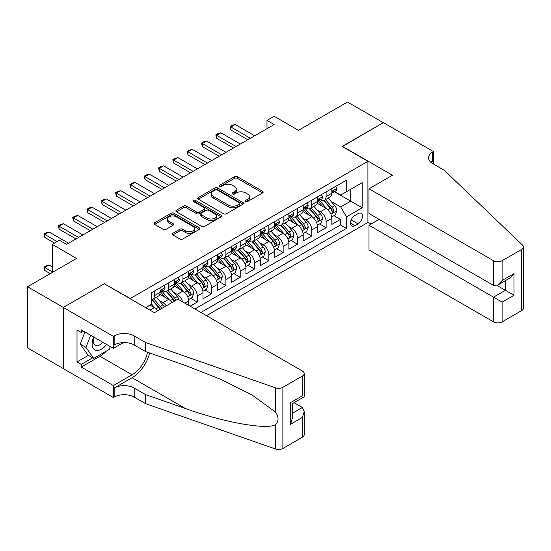 <?xml version="1.0" encoding="UTF-8"?>
<svg xmlns="http://www.w3.org/2000/svg" width="551" height="551" viewBox="0 0 551 551"><rect width="100%" height="100%" fill="white"/><g stroke="black" fill="none" stroke-linecap="round" stroke-linejoin="round"><path stroke-width="0.83" d="M245.698 201.514A1.391 0.806 0 0 0 247.661 201.514L262.593 192.898A1.99 1.15 0 0 0 263.178 192.085A1.99 1.15 0 0 0 262.593 191.273L237.302 176.671A1.99 1.15 0 0 0 234.492 176.671L219.56 185.288A1.391 0.806 0 0 0 219.153 185.859A1.391 0.806 0 0 0 219.56 186.424A1.391 0.806 0 0 0 221.53 186.424L223.458 185.308A6.357 3.671 0 0 1 232.453 185.308L234.561 186.527A6.357 3.671 0 0 1 236.42 189.124A6.357 3.671 0 0 1 234.561 191.72L232.625 192.836A1.391 0.806 0 0 0 232.219 193.401A1.391 0.806 0 0 0 232.625 193.973A1.391 0.806 0 0 0 234.595 193.973L236.531 192.857A6.357 3.671 0 0 1 245.519 192.857L247.626 194.069A6.357 3.671 0 0 1 249.493 196.666A6.357 3.671 0 0 1 247.626 199.262L245.698 200.378A1.391 0.806 0 0 0 245.291 200.95A1.391 0.806 0 0 0 245.698 201.514L245.698 200.378M172.8 233.3A1.99 1.15 0 0 0 172.215 234.106A1.99 1.15 0 0 0 172.8 234.919L179.895 239.017A1.99 1.15 0 0 0 182.705 239.017L199.29 229.443A1.99 1.15 0 0 0 199.868 228.631A1.99 1.15 0 0 0 199.29 227.825L173.992 213.216A1.99 1.15 0 0 0 171.182 213.216L154.604 222.79A1.99 1.15 0 0 0 154.018 223.603A1.99 1.15 0 0 0 154.604 224.415L163.172 229.361A1.99 1.15 0 0 0 165.982 229.361L173.083 225.263A1.99 1.15 0 0 0 173.661 224.457A1.99 1.15 0 0 0 173.083 223.644L168.833 221.192A5.317 3.072 0 0 1 167.277 219.016A5.317 3.072 0 0 1 170.555 216.185A5.317 3.072 0 0 1 176.348 216.846L193.002 226.461A5.317 3.072 0 0 1 194.558 228.631A5.317 3.072 0 0 1 191.273 231.468A5.317 3.072 0 0 1 185.48 230.8L182.705 229.202A1.99 1.15 0 0 0 179.895 229.202L172.8 233.3L172.8 234.919M104.497 283.896L130.27 298.525L367.916 161.319L342.143 146.442L383.303 122.68L347.516 102.018L298.484 130.325L274.143 116.275L266.987 120.407L274.143 124.54L66.561 244.389L59.405 240.257L52.249 244.389L52.249 272.49M104.497 283.648L63.337 307.41L27.55 286.747L76.582 258.44L52.249 244.389M223.596 213.788A1.99 1.15 0 0 0 226.413 213.788L242.991 204.214A1.99 1.15 0 0 0 243.576 203.402A1.99 1.15 0 0 0 242.991 202.589L217.7 187.987A1.99 1.15 0 0 0 214.89 187.987L198.305 197.561A1.99 1.15 0 0 0 197.726 198.374A1.99 1.15 0 0 0 198.305 199.18L223.596 213.788M194.014 201.818A1.391 0.806 0 0 1 195.426 202.01L195.426 200.357L221.137 215.207A1.99 1.15 0 0 1 221.722 216.02A1.99 1.15 0 0 1 221.137 216.825L204.559 226.399A1.99 1.15 0 0 1 201.749 226.399L176.451 211.798L176.451 210.179A1.99 1.15 0 0 0 175.872 210.985A1.99 1.15 0 0 0 176.451 211.798M176.451 210.179L183.552 206.081A1.99 1.15 0 0 1 186.362 206.081L196.617 212.004A1.99 1.15 0 0 0 199.428 212.004L204.139 209.284A1.99 1.15 0 0 0 204.717 208.471A1.99 1.15 0 0 0 204.139 207.658L193.456 201.494A1.391 0.806 0 0 1 193.05 200.929A1.391 0.806 0 0 1 193.911 200.185A1.391 0.806 0 0 1 195.426 200.357M63.269 368.536L27.55 347.915L27.55 286.747M190.109 306.211L197.265 302.079L190.756 298.318M187.946 284.054L191.541 286.127A8.1 4.677 60 0 1 197.265 296.045L202.995 292.739L202.995 298.773L211.584 293.814L205.068 290.053M202.265 275.789L205.86 277.862A8.1 4.677 60 0 1 211.584 287.78L217.308 284.474L217.308 290.508L225.903 285.549L219.388 281.788M216.577 267.524L220.173 269.597A8.1 4.677 60 0 1 225.903 279.515L231.627 276.209L231.627 282.243L240.215 277.284L233.7 273.523M230.897 259.259L234.492 261.332A8.1 4.677 60 0 1 240.215 271.25L245.946 267.944L245.946 273.978L254.534 269.019L248.019 265.258M245.209 250.994L248.804 253.067A8.1 4.677 60 0 1 254.534 262.985L260.258 259.679L260.258 265.713L268.847 260.754L262.331 256.993M259.528 242.729L263.123 244.802A8.1 4.677 60 0 1 268.847 254.72L274.577 251.414L274.577 257.448L283.166 252.489L276.65 248.728M273.84 234.464L277.435 236.537A8.1 4.677 60 0 1 283.166 246.455L288.889 243.149L288.889 249.183L297.478 244.224L290.969 240.463M288.159 226.199L291.755 228.272A8.1 4.677 60 0 1 297.478 238.19L303.208 234.884L303.208 240.918L311.797 235.959L305.282 232.198M302.478 217.934L306.067 220.007A8.1 4.677 60 0 1 311.797 229.925L317.521 226.619L317.521 232.653L326.109 227.694L326.109 221.66A8.1 4.677 -120 0 0 320.386 211.742L316.791 209.662M319.601 223.933L326.109 227.694M157.676 310.805A8.1 4.677 -120 0 0 154.321 307.616L150.024 305.137M171.988 302.54A8.1 4.677 -120 0 0 168.634 299.351L159.783 294.241M166.264 305.846A8.1 4.677 60 0 0 162.91 302.657L159.315 300.584M188.676 305.385L188.676 301.004A8.1 4.677 -120 0 0 182.953 291.086L174.095 285.976M182.615 301.886A8.1 4.677 60 0 0 177.222 294.392L173.634 292.319M202.995 292.739A8.1 4.677 -120 0 0 197.265 282.821L188.414 277.711M217.308 284.474A8.1 4.677 -120 0 0 211.584 274.556L202.734 269.446M231.627 276.209A8.1 4.677 -120 0 0 225.903 266.291L217.046 261.181M245.946 267.944A8.1 4.677 -120 0 0 240.215 258.026L231.365 252.916M260.258 259.679A8.1 4.677 -120 0 0 254.534 249.761L245.677 244.651M274.577 251.414A8.1 4.677 -120 0 0 268.847 241.496L259.996 236.386M288.889 243.149A8.1 4.677 -120 0 0 283.166 233.231L274.308 228.121M303.208 234.884A8.1 4.677 -120 0 0 297.478 224.966L288.628 219.856M317.521 226.619A8.1 4.677 -120 0 0 311.797 216.701L302.94 211.591M358.04 213.643L354.885 215.462A6.275 3.623 120 0 0 350.787 220.992A6.275 3.623 120 0 0 351.752 226.02A6.275 3.623 120 0 0 354.885 225.71L358.04 223.892A6.275 3.623 120 0 0 362.138 218.361A6.275 3.623 120 0 0 361.174 213.333A6.275 3.623 120 0 0 358.04 213.643M206.501 315.675L367.916 222.487L367.916 161.319M200.922 312.451L346.441 228.438L346.441 216.867L340.718 206.949L331.11 201.397M145.657 307.658L151.745 304.145L151.745 292.574L346.441 180.17L346.441 191.741L362.186 182.65L362.186 207.775L346.441 216.867M162.834 290.714L162.91 290.756A8.1 4.677 60 0 0 166.96 291.155L172.683 287.849A8.1 4.677 -120 0 0 174.364 284.144L174.364 279.515M177.153 282.449L177.222 282.491A8.1 4.677 60 0 0 181.272 282.89L187.003 279.584A8.1 4.677 -120 0 0 188.676 275.879L188.676 271.25M191.466 274.184L191.541 274.226A8.1 4.677 60 0 0 195.591 274.625L201.315 271.319A8.1 4.677 -120 0 0 202.995 267.614L202.995 262.985M205.785 265.919L205.86 265.961A8.1 4.677 60 0 0 209.903 266.36L215.634 263.054A8.1 4.677 -120 0 0 217.308 259.349L217.308 254.72M220.097 257.654L220.173 257.696A8.1 4.677 60 0 0 224.223 258.095L229.946 254.789A8.1 4.677 -120 0 0 231.627 251.084L231.627 246.455M234.416 249.389L234.492 249.431A8.1 4.677 60 0 0 238.542 249.83L244.265 246.524A8.1 4.677 -120 0 0 245.946 242.819L245.946 238.19M248.728 241.124L248.804 241.166A8.1 4.677 60 0 0 252.854 241.565L258.584 238.259A8.1 4.677 -120 0 0 260.258 234.554L260.258 229.925M263.047 232.859L263.123 232.901A8.1 4.677 60 0 0 267.173 233.3L272.897 229.994A8.1 4.677 -120 0 0 274.577 226.289L274.577 221.66M277.36 224.594L277.435 224.636A8.1 4.677 60 0 0 281.485 225.035L287.216 221.729A8.1 4.677 -120 0 0 288.889 218.024L288.889 213.395M291.679 216.323L291.755 216.371A8.1 4.677 60 0 0 295.804 216.77L301.528 213.464A8.1 4.677 -120 0 0 303.208 209.759L303.208 205.13M305.998 208.058L306.067 208.106A8.1 4.677 60 0 0 310.117 208.505L315.847 205.199A8.1 4.677 -120 0 0 317.521 201.494L317.521 196.865M194.909 308.98L340.428 224.966L340.428 219.429L331.84 224.388L331.84 218.354A8.1 4.677 -120 0 0 326.109 208.436L317.259 203.326M320.31 199.793L320.386 199.841A8.1 4.677 -120 0 0 324.436 200.24A8.1 4.677 -120 0 0 326.109 196.535L326.109 191.906M324.436 200.24L330.159 196.934A8.1 4.677 -120 0 0 331.84 193.229L331.84 188.6M154.321 291.086L154.321 295.715A8.1 4.677 60 0 1 152.641 299.42A8.1 4.677 60 0 1 151.745 299.751M152.641 299.42L158.371 296.114A8.1 4.677 -120 0 0 160.045 292.409L160.045 287.78M168.634 282.821L168.634 287.45A8.1 4.677 60 0 1 166.96 291.155M182.953 274.556L182.953 279.185A8.1 4.677 60 0 1 181.272 282.89M197.265 266.291L197.265 270.92A8.1 4.677 60 0 1 195.591 274.625M211.584 258.026L211.584 262.655A8.1 4.677 60 0 1 209.903 266.36M225.903 249.761L225.903 254.39A8.1 4.677 60 0 1 224.223 258.095M240.215 241.496L240.215 246.125A8.1 4.677 60 0 1 238.542 249.83M254.534 233.231L254.534 237.86A8.1 4.677 60 0 1 252.854 241.565M268.847 224.966L268.847 229.595A8.1 4.677 60 0 1 267.173 233.3M283.166 216.701L283.166 221.33A8.1 4.677 60 0 1 281.485 225.035M297.478 208.436L297.478 213.065A8.1 4.677 60 0 1 295.804 216.77M311.797 200.171L311.797 204.8A8.1 4.677 60 0 1 310.117 208.505M311.797 229.925L311.797 235.959M297.478 238.19L297.478 244.224M283.166 246.455L283.166 252.489M268.847 254.72L268.847 260.754M254.534 262.985L254.534 269.019M240.215 271.25L240.215 277.284M225.903 279.515L225.903 285.549M211.584 287.78L211.584 293.814M197.265 296.045L197.265 302.079M340.718 206.949L350.739 201.163L350.739 189.262L362.186 182.65M334.34 191.693L362.186 207.775M334.629 191.528L340.718 195.047L346.441 191.741M266.987 120.407L266.987 128.672M333.913 215.668L340.428 219.429M340.428 224.966L346.441 228.438M246.256 201.714L247.626 200.915A6.357 3.671 0 0 0 249.493 198.319L249.493 196.666M236.42 189.124L236.42 190.777A6.357 3.671 0 0 1 234.561 193.373L233.183 194.166M262.565 192.912L237.302 178.324A1.99 1.15 0 0 0 234.492 178.324L220.118 186.624M242.963 204.228L217.7 189.64A1.99 1.15 0 0 0 214.89 189.64L198.332 199.2M239.478 203.966A1.391 0.806 0 0 0 239.885 203.402A1.391 0.806 0 0 0 239.478 202.837L217.273 190.012A1.391 0.806 0 0 0 215.31 190.012L213.271 191.19A6.357 3.671 0 0 0 211.405 193.787A6.357 3.671 0 0 0 213.271 196.383L228.445 205.144A6.357 3.671 0 0 0 237.44 205.144L239.478 203.966L239.478 205.619A1.391 0.806 0 0 0 239.885 205.055L239.885 203.402M211.405 193.787L211.405 195.44A6.357 3.671 0 0 0 213.271 198.036L213.271 196.383M239.478 205.619L237.44 206.797A6.357 3.671 0 0 1 228.445 206.797L213.271 198.036M176.478 211.811L183.552 207.734L183.552 206.081M204.717 208.471L204.717 210.124A1.99 1.15 0 0 1 204.139 210.937L199.428 213.657A1.99 1.15 0 0 1 196.617 213.657L186.362 207.734A1.99 1.15 0 0 0 183.552 207.734M195.426 202.01L221.116 216.846M207.266 218.148A5.317 3.072 0 0 0 213.058 218.809A5.317 3.072 0 0 0 216.336 215.978A5.317 3.072 0 0 0 214.78 213.809L208.912 210.42A1.99 1.15 0 0 0 206.102 210.42L201.397 213.134A1.99 1.15 0 0 0 200.812 213.946A1.99 1.15 0 0 0 201.397 214.759L207.266 218.148L207.266 219.801A5.317 3.072 0 0 0 213.058 220.462A5.317 3.072 0 0 0 216.336 217.631L216.336 215.978M200.812 213.946L200.812 215.599A1.99 1.15 0 0 0 201.397 216.412L201.397 214.759M207.266 219.801L201.397 216.412M194.558 228.631L194.558 230.284A5.317 3.072 0 0 1 191.273 233.121A5.317 3.072 0 0 1 185.48 232.453L182.705 230.855A1.99 1.15 0 0 0 179.895 230.855L172.828 234.933M167.277 219.016L167.277 220.675A5.317 3.072 0 0 0 168.833 222.845L168.833 221.192M173.055 225.283L168.833 222.845M199.262 229.457L173.992 214.869A1.99 1.15 0 0 0 171.182 214.869L154.631 224.429M331.716 216.936L335.421 214.8L336.847 210.668A5.365 3.099 -120 0 0 334.76 205.626L328.217 198.057M326.908 208.96L319.435 200.302M322.652 206.439L318.313 201.411A12.859 7.425 -120 0 0 317.913 200.963M323.706 200.53L330.325 208.188A5.365 3.099 60 0 1 332.232 211.887L332.625 212.521L333.348 212.417L333.954 210.895A5.365 3.099 -120 0 0 332.039 207.197L325.496 199.627M324.098 200.406L331.206 208.636A2.734 1.577 60 0 1 331.895 209.704L333.954 210.895M335.635 186.41L336.847 188.518A5.365 3.099 60 0 1 335.738 190.887L333.018 192.457A5.365 3.099 -120 0 0 333.954 191.225L333.837 190.749M332.019 192.712L332.039 192.712A5.365 3.099 -120 0 0 333.018 192.457M333.259 190.825L333.954 191.225C333.617 190.412 333.045 190.742 332.232 192.216A5.365 3.099 60 0 1 331.84 192.981M250.381 138.26L230.91 127.019L230.91 129.995L230.125 126.565L232.267 125.325L235.208 124.54L254.672 135.78M247.805 139.747L230.91 129.995M235.208 124.54L230.91 127.019L230.125 126.565M93.677 336.998A13.162 7.597 120 0 0 96.769 350.484A13.162 7.597 120 0 0 106.584 344.444M94.125 337.253A9.009 5.2 120 0 0 95.22 345.312A9.009 5.2 120 0 0 96.542 345.718A9.009 5.2 120 0 0 102.755 342.233M110.276 346.579L109.146 349.486L93.691 358.405L87.967 355.099L80.239 344.106L84.95 331.957M93.691 358.405L85.963 347.412L90.681 335.263M80.239 344.106L85.963 347.412M379.157 219.388L368.991 225.256L368.991 249.968L493.538 321.874L493.538 297.161L505.425 290.301L505.425 280.617M368.991 225.256L502.126 302.12L502.126 321.874L521.673 310.592L521.673 249.431A6.075 3.506 0 0 0 523.45 246.951A6.075 3.506 0 0 0 522.575 245.14L444.147 170.204L432.693 163.592A14.174 8.182 180 0 1 428.547 157.806A14.174 8.182 180 0 1 432.693 152.021L433.485 151.566L383.379 122.639L342.364 146.566M342.364 146.318L392.47 175.246L368.991 188.807L493.538 260.713A6.075 3.506 0 0 0 502.126 260.713L521.673 249.431M433.485 151.566L433.485 163.551L433.052 163.799M367.916 222.239L371.064 224.057M368.991 188.807L368.991 213.519L493.538 285.425L493.538 260.713M523.45 246.951L523.45 308.112A6.075 3.506 180 0 1 521.673 310.592M502.126 321.874A6.075 3.506 180 0 1 493.538 321.874M430.91 162.331A14.174 8.182 180 0 1 432.693 161.071L432.693 152.021M496.974 285.425L514.014 295.26L502.126 302.12M502.126 260.713L502.126 280.466L497.835 284.998L493.538 285.425M502.126 280.466L514.014 273.606L509.716 278.138L497.835 284.998M177.87 299.145L302.416 371.057A6.075 3.506 -0 0 1 304.2 373.537A6.075 3.506 -0 0 1 302.416 376.016L282.877 387.298L282.877 448.459A6.075 3.506 180 0 1 275.445 448.982L145.657 403.704L134.203 397.092A14.174 8.182 -0 0 0 114.16 397.092L113.375 397.547L63.269 368.619L63.269 307.451L104.284 283.772L154.39 312.699L177.87 299.145M145.657 403.704L145.657 394.654L185.453 408.539C223.492 422.245 265.981 429.925 275.445 424.793C278.889 421.267 278.889 417.004 275.445 412.003L252.089 395.026L220.675 379.322L185.453 365.471L145.657 351.593L134.203 344.974A14.174 8.182 -0 0 0 114.16 344.974L114.16 335.924L113.375 336.379L63.269 307.451M145.657 351.593L145.657 342.536L134.203 335.924A14.174 8.182 -0 0 0 114.16 335.924M185.453 408.539L132.061 377.71L114.16 388.042A14.174 8.182 -0 0 1 134.203 388.042L145.657 394.654M302.416 437.177L302.416 417.424L304.2 411.439L304.2 434.698A6.075 3.506 180 0 1 302.416 437.177L282.877 448.459M275.445 412.003L275.445 387.814L145.657 342.536M106.302 351.132A22.777 13.148 -60 0 1 99.993 356.263L81.307 367.049L81.307 364.404L92.692 357.826M83.6 331.172L81.307 332.494L77.009 330.015L77.009 361.924L81.307 364.404M81.307 332.494L81.307 329.849L113.375 348.37L113.375 336.379M113.375 397.547L113.375 385.562L132.061 374.776A22.777 13.148 120 0 0 147.565 352.254M81.307 367.049L113.375 385.562M294.034 402.664L302.416 407.506L304.2 411.439M132.061 377.71A26.372 15.228 120 0 0 149.693 352.998M123.376 342.591L113.375 348.37M275.445 387.814A6.075 3.506 -0 0 0 282.877 387.298M77.009 361.924L88.394 355.347M302.416 417.424L290.535 424.284L292.319 418.299L292.319 403.656L304.2 396.796L304.2 373.537M290.535 424.284L290.535 402.629C292.856 403.966 292.856 403.966 290.535 402.629L302.416 395.77C304.737 397.106 304.737 397.106 302.416 395.77L302.416 376.016M317.404 225.201L321.102 223.065L322.535 218.933A5.365 3.099 -120 0 0 320.441 213.891L313.905 206.322M312.589 217.225L305.116 208.567M308.34 214.704L304 209.676A12.859 7.425 -120 0 0 303.601 209.235M309.386 208.795L316.005 216.453A5.365 3.099 60 0 1 317.92 220.152L318.306 220.786L319.036 220.689L319.635 219.16A5.365 3.099 -120 0 0 317.72 215.462L311.184 207.892M309.779 208.671L316.887 216.901A2.734 1.577 60 0 1 317.576 217.969L319.635 219.16M303.084 233.466L306.783 231.33L308.216 227.198A5.365 3.099 -120 0 0 306.129 222.156L299.586 214.587M298.277 225.49L290.797 216.832M294.02 222.969L289.681 217.948A12.859 7.425 -120 0 0 289.282 217.5M295.074 217.06L301.686 224.718A5.365 3.099 60 0 1 303.601 228.417L303.994 229.051L304.717 228.954L305.323 227.425A5.365 3.099 -120 0 0 303.408 223.727L296.865 216.157M295.46 216.936L302.575 225.166A2.734 1.577 60 0 1 303.264 226.234L305.323 227.425M288.772 241.731L292.471 239.595L293.903 235.463A5.365 3.099 -120 0 0 291.81 230.421L285.273 222.852M283.958 233.755L276.485 225.097M279.708 231.234L275.369 226.213A12.859 7.425 -120 0 0 274.97 225.765M280.755 225.325L287.374 232.983A5.365 3.099 60 0 1 289.289 236.682L289.674 237.316L290.405 237.219L291.004 235.69A5.365 3.099 -120 0 0 289.089 231.992L282.553 224.422M281.148 225.201L288.256 233.431A2.734 1.577 60 0 1 288.944 234.499L291.004 235.69M274.453 249.996L278.152 247.86L279.584 243.728A5.365 3.099 -120 0 0 277.497 238.693L270.954 231.117M269.646 242.02L262.166 233.362M265.389 239.499L261.05 234.478A12.859 7.425 -120 0 0 260.651 234.03M266.443 233.59L273.055 241.255A5.365 3.099 60 0 1 274.97 244.947L275.362 245.581L276.085 245.484L276.692 243.955A5.365 3.099 -120 0 0 274.777 240.264L268.234 232.687M266.829 233.466L273.937 241.696A2.734 1.577 60 0 1 274.625 242.764L276.692 243.955M321.316 194.675L322.535 196.783A5.365 3.099 60 0 1 321.426 199.152L318.705 200.722A5.365 3.099 -120 0 0 319.635 199.49L319.525 199.014M317.7 200.977L317.72 200.977A5.365 3.099 -120 0 0 318.705 200.722M318.946 199.09L319.635 199.49C319.298 198.677 318.726 199.007 317.92 200.481A5.365 3.099 60 0 1 317.521 201.246M236.062 146.525L216.591 135.284L216.591 138.26L215.806 134.83L217.955 133.59L220.889 132.805L240.36 144.045M233.486 148.012L216.591 138.26M220.889 132.805L216.591 135.284L215.806 134.83M307.003 202.94L308.216 205.048A5.365 3.099 60 0 1 307.107 207.417L304.386 208.987A5.365 3.099 -120 0 0 305.323 207.755L305.206 207.279M303.387 209.242L303.408 209.242A5.365 3.099 -120 0 0 304.386 208.987M304.627 207.355L305.323 207.755C304.985 206.949 304.414 207.279 303.601 208.746A5.365 3.099 60 0 1 303.208 209.511M221.75 154.79L202.279 143.549L202.279 146.525L201.494 143.095L203.636 141.855L206.57 141.07L226.041 152.31M219.174 156.277L202.279 146.525M206.57 141.07L202.279 143.549L201.494 143.095M292.684 211.205L293.903 213.313A5.365 3.099 60 0 1 292.788 215.682L290.067 217.252A5.365 3.099 -120 0 0 291.004 216.02L290.894 215.544M289.068 217.507L289.089 217.507A5.365 3.099 -120 0 0 290.067 217.252M290.315 215.62L291.004 216.02C290.666 215.214 290.095 215.544 289.289 217.011A5.365 3.099 60 0 1 288.889 217.776M207.431 163.055L187.96 151.814L187.96 154.79L187.175 151.36L189.324 150.12L192.258 149.335L211.729 160.575M204.855 164.542L187.96 154.79M192.258 149.335L187.96 151.814L187.175 151.36M278.365 219.47L279.584 221.578A5.365 3.099 60 0 1 278.475 223.947L275.755 225.517A5.365 3.099 -120 0 0 276.692 224.285L276.574 223.809M274.756 225.772L274.777 225.772A5.365 3.099 -120 0 0 275.755 225.517M275.996 223.885L276.692 224.285C276.354 223.479 275.775 223.809 274.97 225.276A5.365 3.099 60 0 1 274.577 226.041M193.119 171.32L173.648 160.079L173.648 163.055L172.856 159.625L175.004 158.385L177.939 157.6L197.41 168.84M190.536 172.807L173.648 163.055M177.939 157.6L173.648 160.079L172.856 159.625M260.141 258.261L263.839 256.125L265.265 251.993A5.365 3.099 -120 0 0 263.178 246.958L256.635 239.382M255.327 250.285L247.854 241.627M251.07 247.764L246.738 242.743A12.859 7.425 -120 0 0 246.338 242.295M252.124 241.855L258.743 249.52A5.365 3.099 60 0 1 260.657 253.212L261.043 253.853L261.766 253.749L262.372 252.22A5.365 3.099 -120 0 0 260.458 248.529L253.921 240.952M252.516 241.731L259.624 249.961A2.734 1.577 60 0 1 260.313 251.029L262.372 252.22M264.053 227.735L265.265 229.843A5.365 3.099 60 0 1 264.156 232.212L261.436 233.782A5.365 3.099 -120 0 0 262.372 232.55L262.262 232.074M260.437 234.037L260.458 234.037A5.365 3.099 -120 0 0 261.436 233.782M261.677 232.15L262.372 232.55C262.035 231.744 261.463 232.074 260.657 233.541A5.365 3.099 60 0 1 260.258 234.306M178.799 179.592L159.329 168.344L159.329 171.32L158.543 167.89L160.692 166.65L163.626 165.865L183.097 177.105M176.224 181.079L159.329 171.32M163.626 165.865L159.329 168.344L158.543 167.89M245.822 266.526L249.52 264.39L250.953 260.258A5.365 3.099 -120 0 0 248.866 255.223L242.323 247.647M241.014 258.55L233.534 249.892M236.758 256.029L232.419 251.008A12.859 7.425 -120 0 0 232.019 250.56M237.812 250.12L244.424 257.785A5.365 3.099 60 0 1 246.338 261.477L246.731 262.118L247.454 262.014L248.053 260.485A5.365 3.099 -120 0 0 246.145 256.794L239.602 249.217M238.197 249.996L245.305 258.226A2.734 1.577 60 0 1 245.994 259.301L248.053 260.485M249.734 236L250.953 238.108A5.365 3.099 60 0 1 249.844 240.477L247.124 242.047A5.365 3.099 -120 0 0 248.053 240.815L247.943 240.339M246.125 242.302L246.145 242.302A5.365 3.099 -120 0 0 247.124 242.047M247.365 240.415L248.053 240.815C247.716 240.009 247.144 240.339 246.338 241.806A5.365 3.099 60 0 1 245.946 242.571M164.48 187.857L145.016 176.616L145.016 179.592L144.224 176.162L146.373 174.915L149.307 174.13L168.778 185.377M161.904 189.344L145.016 179.592M149.307 174.13L145.016 176.616L144.224 176.162M231.503 274.791L235.208 272.655L236.634 268.523A5.365 3.099 -120 0 0 234.547 263.488L228.004 255.912M226.695 266.815L219.222 258.157M222.439 264.294L218.1 259.273A12.859 7.425 -120 0 0 217.707 258.825M223.492 258.391L230.111 266.05A5.365 3.099 60 0 1 232.019 269.742L232.412 270.383L233.135 270.279L233.741 268.75A5.365 3.099 -120 0 0 231.826 265.059L225.283 257.482M223.885 258.261L230.993 266.491A2.734 1.577 60 0 1 231.682 267.566L233.741 268.75M235.422 244.265L236.634 246.373A5.365 3.099 60 0 1 235.525 248.749L232.804 250.319A5.365 3.099 -120 0 0 233.741 249.08L233.624 248.604M231.806 250.567L231.826 250.567A5.365 3.099 -120 0 0 232.804 250.319M233.045 248.68L233.741 249.08C233.404 248.274 232.832 248.604 232.019 250.071A5.365 3.099 60 0 1 231.627 250.836M150.168 196.122L130.697 184.881L130.697 187.857L129.912 184.427L132.061 183.187L134.995 182.402L154.459 193.642M147.592 197.609L130.697 187.857M134.995 182.402L130.697 184.881L129.912 184.427M217.19 283.056L220.889 280.92L222.322 276.788A5.365 3.099 -120 0 0 220.228 271.753L213.692 264.177M212.376 275.08L204.903 266.422M208.126 272.559L203.787 267.538A12.859 7.425 -120 0 0 203.388 267.09M209.18 266.656L215.792 274.315A5.365 3.099 60 0 1 217.707 278.007L218.093 278.648L218.823 278.544L219.422 277.015A5.365 3.099 -120 0 0 217.514 273.324L210.971 265.747M209.566 266.526L216.674 274.756A2.734 1.577 60 0 1 217.363 275.831L219.422 277.015M221.103 252.53L222.322 254.638A5.365 3.099 60 0 1 221.213 257.014L218.492 258.584A5.365 3.099 -120 0 0 219.422 257.345L219.312 256.869M217.487 258.832L217.514 258.832A5.365 3.099 -120 0 0 218.492 258.584M218.733 256.945L219.422 257.345C219.084 256.539 218.513 256.869 217.707 258.336A5.365 3.099 60 0 1 217.308 259.101M135.849 204.387L116.378 193.146L116.378 196.122L115.593 192.692L117.742 191.452L120.676 190.667L140.147 201.907M133.273 205.874L116.378 196.122M120.676 190.667L116.378 193.146L115.593 192.692M202.871 291.321L206.57 289.185L208.002 285.053A5.365 3.099 -120 0 0 205.916 280.018L199.372 272.442M198.064 283.345L190.584 274.687M193.807 280.824L189.468 275.803A12.859 7.425 -120 0 0 189.069 275.355M194.861 274.921L201.48 282.58A5.365 3.099 60 0 1 203.388 286.272L203.78 286.913L204.504 286.809L205.11 285.28A5.365 3.099 -120 0 0 203.195 281.589L196.652 274.012M195.247 274.791L202.362 283.021A2.734 1.577 60 0 1 203.05 284.096L205.11 285.28M206.79 260.795L208.002 262.903A5.365 3.099 60 0 1 206.894 265.279L204.173 266.849A5.365 3.099 -120 0 0 205.11 265.61L204.993 265.134M203.174 267.097L203.195 267.097A5.365 3.099 -120 0 0 204.173 266.849M204.414 265.21L205.11 265.61C204.772 264.804 204.201 265.134 203.388 266.601A5.365 3.099 60 0 1 202.995 267.366M121.537 212.652L102.066 201.411L102.066 204.387L101.281 200.957L103.423 199.717L106.364 198.932L125.828 210.172M118.961 214.139L102.066 204.387M106.364 198.932L102.066 201.411L101.281 200.957M188.559 299.586L192.258 297.45L193.69 293.318A5.365 3.099 -120 0 0 191.596 288.283L185.06 280.707M183.745 291.61L176.272 282.959M179.495 289.089L175.156 284.068A12.859 7.425 -120 0 0 174.757 283.62M180.542 283.186L187.161 290.845A5.365 3.099 60 0 1 189.076 294.537L189.461 295.178L190.191 295.074L190.791 293.545A5.365 3.099 -120 0 0 188.876 289.854L182.34 282.277M180.935 283.056L188.043 291.293A2.734 1.577 60 0 1 188.731 292.361L190.791 293.545M192.471 269.06L193.69 271.168A5.365 3.099 60 0 1 192.575 273.544L189.854 275.114A5.365 3.099 -120 0 0 190.791 273.875L190.68 273.399M188.855 275.362L188.876 275.362A5.365 3.099 -120 0 0 189.854 275.114M190.102 273.475L190.791 273.875C190.453 273.069 189.881 273.399 189.076 274.866A5.365 3.099 60 0 1 188.676 275.631M107.218 220.917L87.747 209.676L87.747 212.652L86.962 209.222L89.11 207.982L92.045 207.197L111.516 218.437M104.642 222.404L87.747 212.652M92.045 207.197L87.747 209.676L86.962 209.222M179.089 299.854A5.365 3.099 -120 0 0 177.284 296.548L170.741 288.972M169.433 299.875L161.953 291.224M165.176 297.354L160.837 292.333A12.859 7.425 -120 0 0 160.437 291.885M175.934 300.261A5.365 3.099 -120 0 0 174.564 298.119L168.021 290.542M166.616 291.327L173.723 299.558A2.734 1.577 60 0 1 174.412 300.626L174.86 300.88M166.23 291.451L172.842 299.11A5.365 3.099 60 0 1 174.219 301.252M178.159 277.325L179.371 279.433A5.365 3.099 60 0 1 178.262 281.809L175.542 283.379A5.365 3.099 -120 0 0 176.478 282.14L176.361 281.664M174.543 283.627L174.564 283.627A5.365 3.099 -120 0 0 175.542 283.379M175.783 281.74L176.478 282.14C176.141 281.334 175.562 281.664 174.757 283.131A5.365 3.099 60 0 1 174.364 283.896M92.905 229.182L73.435 217.941L73.435 220.917L72.642 217.487L74.791 216.247L77.725 215.462L97.196 226.702M90.323 230.669L73.435 220.917M77.725 215.462L73.435 217.941L72.642 217.487M164.343 306.955A5.365 3.099 -120 0 0 162.965 304.813L156.422 297.237M155.113 308.14L151.69 304.18M150.864 305.619L150.306 304.978M161.622 308.526A5.365 3.099 -120 0 0 160.245 306.384L153.708 298.807M152.303 299.592L159.411 307.823A2.734 1.577 60 0 1 160.1 308.891L160.548 309.145M151.911 299.716L158.53 307.375A5.365 3.099 60 0 1 159.9 309.517M163.84 285.59L165.059 287.698A5.365 3.099 60 0 1 163.943 290.074L161.223 291.644A5.365 3.099 -120 0 0 162.159 290.405L162.049 289.929M160.224 291.892L160.245 291.892A5.365 3.099 -120 0 0 161.223 291.644M161.464 290.005L162.159 290.405C161.822 289.599 161.25 289.929 160.444 291.396A5.365 3.099 60 0 1 160.045 292.161M78.586 237.447L59.115 226.206L59.115 229.182L58.33 225.752L60.479 224.512L63.413 223.727L82.884 234.967M76.01 238.934L59.115 229.182M63.413 223.727L59.115 226.206L58.33 225.752M52.249 266.87L49.094 265.052L44.803 267.531L52.249 271.829M44.803 270.507L44.011 267.572L44.011 267.077L44.803 267.531L44.803 270.507L50.237 273.647M44.011 267.077L46.16 265.837L49.094 265.052M57.111 241.579L44.803 234.471L44.803 237.447L44.011 234.017L46.16 232.777L49.094 231.992L68.565 243.232M54.535 243.067L44.803 237.447M49.094 231.992L44.803 234.471L44.011 234.017M149.955 310.137L154.321 307.616M162.91 302.657L168.634 299.351M177.222 294.392L182.953 291.086M191.541 286.127L197.265 282.821M205.86 277.862L211.584 274.556M220.173 269.597L225.903 266.291M234.492 261.332L240.215 258.026M248.804 253.067L254.534 249.761M263.123 244.802L268.847 241.496M277.435 236.537L283.166 233.231M291.755 228.272L297.478 224.966M306.067 220.007L311.797 216.701M320.386 211.742L326.109 208.436M326.109 196.535L331.84 193.229M154.321 295.715L160.045 292.409M168.634 287.45L174.364 284.144M182.953 279.185L188.676 275.879M197.265 270.92L202.995 267.614M211.584 262.655L217.308 259.349M225.903 254.39L231.627 251.084M240.215 246.125L245.946 242.819M254.534 237.86L260.258 234.554M268.847 229.595L274.577 226.289M283.166 221.33L288.889 218.024M297.478 213.065L303.208 209.759M311.797 204.8L317.521 201.494M326.109 221.66L331.84 218.354M184.888 303.195L188.676 301.004M351.173 219.925L358.04 223.892M350.45 223.148L354.885 225.71M247.626 200.915L247.626 199.262M232.625 193.973L232.625 192.836M234.561 193.373L234.561 191.72M219.56 186.424L219.56 185.288M234.492 178.324L234.492 176.671M237.302 178.324L237.302 176.671M262.593 192.898L262.593 191.273M198.305 199.18L198.305 197.561M214.89 189.64L214.89 187.987M217.7 189.64L217.7 187.987M242.991 204.214L242.991 202.589M228.445 206.797L228.445 205.144M237.44 206.797L237.44 205.144M186.362 207.734L186.362 206.081M196.617 213.657L196.617 212.004M199.428 213.657L199.428 212.004M204.139 210.937L204.139 209.284M221.137 216.825L221.137 215.207M179.895 230.855L179.895 229.202M182.705 230.855L182.705 229.202M185.48 232.453L185.48 230.8M173.083 225.263L173.083 223.644M154.604 224.415L154.604 222.79M171.182 214.869L171.182 213.216M173.992 214.869L173.992 213.216M199.29 229.443L199.29 227.825M330.903 214.181L336.813 210.771M332.039 207.197L334.76 205.626M327.762 209.669L330.325 208.188M336.813 188.456L331.84 191.328M514.014 273.606L514.014 295.26M134.203 344.974L134.203 335.924M134.203 388.042L134.203 397.092M275.445 448.982L275.445 424.793M114.16 388.042L114.16 397.092M99.993 356.263L132.061 374.776M292.319 413.34L302.416 407.506M316.584 222.452L322.5 219.036M317.72 215.462L320.441 213.891M313.45 217.934L316.005 216.453M302.272 230.717L308.181 227.301M303.408 223.727L306.129 222.156M299.131 226.199L301.686 224.718M287.953 238.982L293.869 235.566M289.089 231.992L291.81 230.421M284.812 234.464L287.374 232.983M273.633 247.247L279.55 243.831M274.777 240.264L277.497 238.693M270.5 242.729L273.055 241.255M322.5 196.721L317.521 199.593M308.181 204.986L303.208 207.858M293.869 213.251L288.889 216.123M279.55 221.516L274.577 224.388M259.321 255.512L265.231 252.096M260.458 248.529L263.178 246.958M256.181 250.994L258.743 249.52M265.231 229.781L260.258 232.653M245.002 263.777L250.919 260.361M246.145 256.794L248.866 255.223M241.868 259.259L244.424 257.785M250.919 238.046L245.946 240.918M230.69 272.042L236.599 268.626M231.826 265.059L234.547 263.488M227.549 267.524L230.111 266.05M236.599 246.311L231.627 249.183M216.371 280.307L222.287 276.891M217.514 273.324L220.228 271.753M213.237 275.789L215.792 274.315M222.287 254.576L217.308 257.448M202.059 288.572L207.968 285.156M203.195 281.589L205.916 280.018M198.918 284.054L201.48 282.58M207.968 262.841L202.995 265.713M187.739 296.837L193.656 293.421M188.876 289.854L191.596 288.283M184.599 292.319L187.161 290.845M193.656 271.106L188.676 273.978M174.564 298.119L177.284 296.548M170.287 300.584L172.842 299.11M179.337 279.371L174.364 282.243M160.245 306.384L162.965 304.813M155.967 308.849L158.53 307.375M165.018 287.636L160.045 290.508"/></g></svg>
